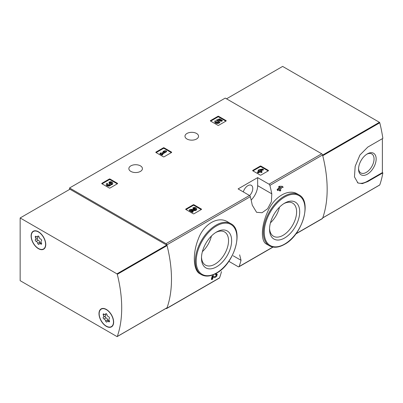 <?xml version="1.0" encoding="UTF-8"?>
<svg xmlns="http://www.w3.org/2000/svg" width="403" height="403" viewBox="0 0 403 403"><rect width="100%" height="100%" fill="white"/><g stroke="black" fill="none" stroke-linecap="round" stroke-linejoin="round"><path stroke-width="0.6" d="M228.828 261.315L238.254 266.756A1.28 0.741 -120 0 0 238.893 266.821A1.28 0.741 -120 0 0 239.11 266.544A119.041 68.732 -120 0 0 241.029 260.308L239.649 254.837M165.971 308.421L166.026 308.456A1.28 0.741 -120 0 0 166.666 308.522A1.28 0.741 -120 0 0 166.882 308.245A119.041 68.732 -120 0 0 166.882 244.858A1.28 0.741 -120 0 0 166.026 243.659L69.568 187.969L225.247 98.085L321.705 153.78A1.28 0.741 -120 0 1 322.561 154.974A119.041 68.732 -120 0 1 322.561 218.366A1.28 0.741 -120 0 1 322.345 218.638L295.822 233.952M227.781 221.907C218.063 215.736 203.787 223.952 198.367 238.843C192.427 253.391 193.087 270.373 199.953 273.828L201.384 274.655A29.439 16.997 -60 0 1 201.384 240.662A29.439 16.997 -60 0 1 230.828 223.665L227.781 221.907M213.177 276.911L213.912 277.395M211.832 279.622A119.041 68.732 60 0 0 212.658 276.529L212.114 276.211A119.041 68.732 60 0 1 211.288 279.309L211.832 279.622L212.552 279.208A119.041 68.732 -120 0 0 213.187 276.876L214.456 277.707M212.114 276.211L213.111 275.637L215.121 276.911L216.607 275.078L215.545 274.856A119.041 68.732 60 0 0 215.726 274.126L216.703 273.959L217.247 274.267L216.683 276.428L214.477 277.722M279.309 189.732A119.041 68.732 60 0 1 279.501 190.715L280.045 191.027L280.765 190.614A119.041 68.732 -120 0 0 280.463 189.067L281.239 188.619A119.041 68.732 -120 0 0 281.047 187.677L280.79 187.526M277.884 190.559A119.041 68.732 60 0 0 277.692 189.612L277.148 189.299A119.041 68.732 60 0 1 277.345 190.241L277.884 190.559L279.742 189.486A119.041 68.732 60 0 1 280.045 191.027M277.148 189.299L279.007 188.226A119.041 68.732 60 0 0 278.675 186.665L279.395 186.246L282.307 186.317L282.851 186.634L279.395 186.246M297.454 193.989C288.563 188.367 274.393 196.568 268 211.021C261.154 225.292 260.504 241.201 266.408 244.052L269.451 245.81A29.439 16.997 -60 0 1 269.451 211.817A29.439 16.997 -60 0 1 298.89 194.82L297.454 193.989M271.803 193.838A119.041 68.732 -120 0 0 269.884 185.39A1.28 0.741 -120 0 0 269.028 184.191L257.653 177.622L238.102 188.906L249.477 195.475A1.28 0.741 60 0 1 250.334 196.674A119.041 68.732 60 0 1 252.253 205.127L256.595 212.31L262.041 212.729L267.637 208.739L271.39 201.666L271.803 193.838L257.653 185.667L257.653 177.622M221.479 271.597A119.041 68.732 60 0 1 219.559 277.833A1.28 0.741 60 0 1 219.343 278.105L166.666 308.522M252.802 170.807A0.514 0.297 180 0 1 252.802 170.388L252.802 170.807L260.222 175.093A0.514 0.297 180 0 0 260.948 175.093L268.368 170.807A0.514 0.297 180 0 0 268.368 170.388L260.948 166.101L260.948 166.731A0.514 0.297 0 0 0 260.222 166.731L252.978 170.912M260.948 166.101A0.514 0.297 180 0 0 260.222 166.101L252.802 170.388M185.823 209.474A0.514 0.297 180 0 1 185.823 209.056L185.823 209.474L193.244 213.761A0.514 0.297 180 0 0 193.969 213.761L201.389 209.474A0.514 0.297 180 0 0 201.389 209.056L193.969 204.774L193.969 205.399A0.514 0.297 0 0 0 193.244 205.399L186.005 209.58M193.969 204.774A0.514 0.297 180 0 0 193.244 204.774L185.823 209.056M155.951 152.515A0.514 0.297 180 0 1 155.951 152.097L155.951 152.515L163.376 156.802A0.514 0.297 180 0 0 164.097 156.802L171.522 152.515A0.514 0.297 180 0 0 171.522 152.097L164.097 147.815L164.097 148.44A0.514 0.297 0 0 0 163.376 148.44L156.132 152.621M164.097 147.815A0.514 0.297 180 0 0 163.376 147.815L155.951 152.097M101.883 183.733A0.514 0.297 180 0 1 101.883 183.315L101.883 183.733L109.304 188.02A0.514 0.297 180 0 0 110.029 188.02L117.449 183.733A0.514 0.297 180 0 0 117.449 183.315L110.029 179.033L110.029 179.657A0.514 0.297 0 0 0 109.304 179.657L102.065 183.839M110.029 179.033A0.514 0.297 180 0 0 109.304 179.033L101.883 183.315M210.497 121.026A0.514 0.297 180 0 1 210.497 120.608L210.497 121.026L217.917 125.313A0.514 0.297 180 0 0 218.643 125.313L226.063 121.026A0.514 0.297 180 0 0 226.063 120.608L218.643 116.326L218.643 116.951A0.514 0.297 0 0 0 217.917 116.951L210.673 121.132M218.643 116.326A0.514 0.297 180 0 0 217.917 116.326L210.497 120.608M196.558 133.464A6.786 3.919 180 0 1 198.543 136.234A6.786 3.919 180 0 1 191.757 140.153A6.786 3.919 180 0 1 184.977 136.234A6.786 3.919 180 0 1 189.163 132.617A6.786 3.919 180 0 1 196.558 133.464M140.44 165.865A6.786 3.919 180 0 1 142.425 168.635A6.786 3.919 180 0 1 135.64 172.549A6.786 3.919 180 0 1 128.859 168.635A6.786 3.919 180 0 1 133.045 165.013A6.786 3.919 180 0 1 140.44 165.865M215.726 274.126L216.27 274.443A119.041 68.732 60 0 1 216.089 275.168M281.047 187.677L280.271 188.12A119.041 68.732 -120 0 0 280.145 187.511L283.042 187.576A119.041 68.732 -120 0 0 282.851 186.634M278.675 186.665L279.219 186.977A119.041 68.732 60 0 1 279.551 188.539L279.007 188.226M69.568 187.969L69.568 189.43M216.27 274.443L217.247 274.272M212.658 276.529L213.655 275.949M279.219 186.977L279.939 186.559M277.692 189.612L279.551 188.539M216.557 266.836A21.329 12.312 -60 0 1 201.48 258.127A21.329 12.312 -60 0 1 216.557 232.007A21.329 12.312 -60 0 1 231.639 240.712A21.329 12.312 -60 0 1 216.557 266.836M215.761 232.491A19.137 11.047 -60 0 1 224.577 231.952A19.137 11.047 -60 0 1 227.509 247.291A19.137 11.047 -60 0 1 215.011 264.151A19.137 11.047 -60 0 1 205.439 265.098A19.137 11.047 -60 0 1 201.5 257.2M211.404 236.032A19.137 11.047 -60 0 1 202.387 251.653M284.624 237.992A21.329 12.312 -60 0 1 269.542 229.282A21.329 12.312 -60 0 1 284.624 203.162A21.329 12.312 -60 0 1 299.706 211.867A21.329 12.312 -60 0 1 284.624 237.992M283.828 203.646A19.137 11.047 -60 0 1 292.643 203.107A19.137 11.047 -60 0 1 295.575 218.441A19.137 11.047 -60 0 1 283.072 235.307A19.137 11.047 -60 0 1 273.506 236.254A19.137 11.047 -60 0 1 269.562 228.35M279.47 207.187A19.137 11.047 -60 0 1 270.448 222.809M251.155 200.049A13.823 7.979 120 0 0 257.653 185.667M243.316 191.919A6.911 3.99 -60 0 1 251.331 185.325A6.911 3.99 -60 0 1 249.623 195.576M225.881 121.132L218.643 116.951M222.27 120.301L222.27 120.93L221.549 121.343L221.549 120.719L222.27 120.301L219.69 118.814L216.718 119.847L216.718 120.477L217.353 121.127A1.461 0.841 0 0 1 218.723 121.656M216.718 119.847L217.353 120.502A1.461 0.841 180 0 1 218.829 121.343A1.461 0.841 180 0 1 217.368 122.185A1.461 0.841 180 0 1 215.912 121.343A1.461 0.841 180 0 1 216.043 120.996L214.945 120.885A2.554 1.476 180 0 0 214.814 121.343A2.554 1.476 180 0 0 217.368 122.819A2.554 1.476 180 0 0 219.922 121.343A2.554 1.476 180 0 0 218.325 119.978L219.534 119.555L219.534 120.185L221.549 121.343M219.534 119.555L221.549 120.719M219.182 120.306L219.534 120.185M214.814 121.343L214.814 121.973A2.554 1.476 0 0 0 217.368 123.444A2.554 1.476 0 0 0 219.922 121.973L219.922 121.343M216.043 120.996L216.043 121.62A1.461 0.841 0 0 0 216.013 121.656M217.353 120.502L217.353 121.127M217.152 120.386L217.152 121.011M117.268 183.839L110.029 179.657M110.684 184.272A2.191 1.264 180 0 1 108.437 185.466A2.191 1.264 180 0 1 106.311 184.201L106.311 184.826A2.191 1.264 0 0 0 108.437 186.09A2.191 1.264 0 0 0 110.684 184.896A2.191 1.264 0 0 0 112.749 183.637L112.749 183.007A2.191 1.264 180 0 1 110.684 184.272L110.684 184.896M106.311 184.201A2.191 1.264 180 0 1 106.951 183.305L107.672 183.723L107.672 184.352A1.169 0.675 0 0 0 107.465 184.514M111.591 183.32A1.169 0.675 0 0 0 109.737 183.158L109.012 182.74L109.012 182.116L109.737 182.534A1.169 0.675 180 0 1 111.006 182.388A1.169 0.675 180 0 1 111.727 183.007A1.169 0.675 180 0 1 111.691 183.184A1.023 0.589 180 0 1 109.979 183.446L109.258 183.864A1.023 0.589 180 0 1 109.556 184.282A1.023 0.589 180 0 1 108.8 184.851A1.169 0.675 180 0 1 107.329 184.201A1.169 0.675 180 0 1 107.672 183.723M109.399 184.594A1.023 0.589 0 0 0 109.258 184.493L109.012 183.723M109.737 182.534L109.737 183.158M109.012 182.116A2.191 1.264 180 0 1 111.399 181.839A2.191 1.264 180 0 1 112.749 183.007M171.34 152.621L164.097 148.44M166.54 151.105L165.819 150.687L164.117 150.898L163.084 151.493L164.787 151.286L161.381 153.251L160.711 152.863L159.991 153.281L162.051 154.47L162.777 154.057L162.107 153.669L166.54 151.105L166.54 151.735L162.646 153.981M162.777 154.057L162.777 154.681L162.051 155.1L162.051 154.47M159.991 153.281L159.991 153.906L162.051 155.1M163.084 151.493L163.084 152.122L163.411 152.082M201.208 209.58L193.969 205.399M191.934 210.603L194.448 210.638A2.191 1.264 0 0 0 196.689 209.379L196.689 208.749A2.191 1.264 180 0 1 194.448 210.013L194.448 210.638M195.536 209.061A1.169 0.675 0 0 0 193.677 208.9L192.951 208.482L192.951 207.857L193.677 208.275A1.169 0.675 180 0 1 194.946 208.129A1.169 0.675 180 0 1 195.667 208.749A1.169 0.675 180 0 1 194.473 209.424L190.342 209.364L189.345 209.943L192.438 211.726L193.158 211.313L190.821 209.963L194.448 210.013M193.158 211.313L193.158 211.938L192.438 212.356L192.438 211.726M189.345 209.943L189.345 210.568L192.438 212.356M193.677 208.275L193.677 208.9M192.951 207.857A2.191 1.264 180 0 1 195.339 207.58A2.191 1.264 180 0 1 196.689 208.749M268.186 170.912L260.948 166.731M263.391 169.396L262.665 168.978L258.902 169.784L258.177 170.202L259.366 170.887L257.507 171.955L258.227 172.373L260.086 171.3L261.275 171.985L261.995 171.572L260.806 170.887L261.582 170.439L260.862 170.021L260.086 170.469L259.623 170.202L263.391 169.396L263.391 170.021L261.547 170.419M261.582 170.439L261.351 171.199M261.995 171.572L261.995 172.197L261.275 172.615L261.275 171.985M260.086 171.3L260.086 171.93L261.275 172.615M258.227 172.373L258.227 173.003L260.086 171.93M257.507 171.955L257.507 172.585L258.227 173.003M258.177 170.202L258.177 170.827L258.822 171.199M379.54 185.058A0.514 0.297 -120 0 0 379.767 184.927A119.041 68.732 -120 0 0 382.85 172.877L367.823 181.552L362.302 183.642L357.935 182.987L354.464 176.877L355.174 166.318L359.944 154.999L367.823 147.065L382.85 138.39A119.041 68.732 -120 0 0 379.767 122.784A0.514 0.297 -120 0 0 379.425 122.305L282.634 66.419L226.516 98.821M379.767 184.927L322.748 217.847A119.041 68.732 -120 0 0 322.748 155.709L379.767 122.784M382.85 172.877L382.376 172.605L382.376 138.662M367.823 181.552L367.35 181.279A21.122 12.196 -60 0 1 357.411 182.645M367.35 174.202A12.453 7.189 -60 0 1 358.544 169.119A12.453 7.189 -60 0 1 367.35 153.87A12.453 7.189 -60 0 1 376.155 158.953A12.453 7.189 -60 0 1 367.35 174.202M367.35 181.279L382.376 172.605M366.806 154.203A10.967 6.332 -60 0 1 371.783 153.931A10.967 6.332 -60 0 1 373.46 162.716A10.967 6.332 -60 0 1 366.297 172.378A10.967 6.332 -60 0 1 360.816 172.922A10.967 6.332 -60 0 1 358.564 168.484M117.288 336.47A0.514 0.297 60 0 1 116.946 336.555L20.15 280.669L20.15 217.963L116.946 273.849A0.514 0.297 60 0 1 117.288 274.327A119.041 68.732 60 0 1 117.288 336.47L167.069 307.726A0.514 0.297 60 0 1 166.842 307.857M167.069 307.726A119.041 68.732 60 0 0 167.069 245.588A0.514 0.297 60 0 0 166.726 245.105L69.931 189.224L20.15 217.963M106.316 309.413A10.367 5.985 60 0 1 113.092 318.546A10.367 5.985 60 0 1 111.5 326.858A10.367 5.985 60 0 1 101.133 320.869A10.367 5.985 60 0 1 101.133 308.9A10.367 5.985 60 0 1 106.316 309.413M38.431 231.76A10.367 5.985 60 0 1 45.207 240.893A10.367 5.985 60 0 1 43.62 249.205A10.367 5.985 60 0 1 33.248 243.216A10.367 5.985 60 0 1 33.248 231.246A10.367 5.985 60 0 1 38.431 231.76M44.134 248.842A10.367 5.985 60 0 1 43.428 249.014M33.318 231.503A10.367 5.985 60 0 1 33.822 230.979M112.014 326.495A10.367 5.985 60 0 1 111.314 326.667M101.198 309.156A10.367 5.985 60 0 1 101.702 308.633M31.283 236.098A10.11 5.838 60 0 1 33.378 231.468A10.11 5.838 60 0 1 43.489 237.307A10.11 5.838 60 0 1 43.489 248.983A10.11 5.838 60 0 1 35.696 246.273A10.11 5.838 60 0 1 31.283 236.098M37.736 243.316A1.768 1.023 -120 0 0 36.159 241.357A1.013 0.584 -120 0 1 35.343 240.515A1.013 0.584 -120 0 1 35.449 239.568A1.013 0.584 -120 0 1 35.464 239.563A1.768 1.023 60 0 0 35.489 239.548A1.768 1.023 60 0 0 35.464 237.458A1.013 0.584 -120 0 1 35.449 236.269A1.013 0.584 -120 0 1 36.159 236.47A1.768 1.023 -120 0 0 37.403 236.823A1.768 1.023 -120 0 0 37.736 236.329A1.013 0.584 -120 0 1 37.927 236.047A1.013 0.584 -120 0 1 38.628 236.239A1.013 0.584 -120 0 1 39.131 237.13A1.768 1.023 -120 0 0 40.703 239.095A1.013 0.584 -120 0 1 41.524 239.936A1.013 0.584 -120 0 1 41.413 240.878A1.013 0.584 -120 0 1 41.403 240.888A1.768 1.023 -120 0 0 41.373 240.898A1.768 1.023 -120 0 0 41.403 242.989A1.013 0.584 -120 0 1 41.413 244.183A1.013 0.584 -120 0 1 40.703 243.976A1.768 1.023 -120 0 0 39.464 243.624A1.768 1.023 -120 0 0 39.131 244.117A1.013 0.584 -120 0 1 38.94 244.404A1.013 0.584 -120 0 1 38.24 244.208A1.013 0.584 -120 0 1 37.736 243.316L39.731 242.168A1.768 1.023 -120 0 0 38.154 240.203L36.159 241.357M33.378 231.468L34.462 230.838A10.11 5.838 60 0 1 34.522 230.803M44.637 248.319A10.11 5.838 60 0 1 44.577 248.354L43.489 248.983M37.419 238.435A1.013 0.584 -120 0 0 37.343 239.387A1.013 0.584 -120 0 0 38.154 240.203M35.514 239.533L37.459 238.41A1.768 1.023 -120 0 0 37.484 238.4A1.768 1.023 -120 0 0 37.65 236.687M39.731 242.168A1.013 0.584 -120 0 0 40.315 243.13M99.168 313.751A10.11 5.838 60 0 1 101.259 309.121A10.11 5.838 60 0 1 111.374 314.96A10.11 5.838 60 0 1 111.374 326.637A10.11 5.838 60 0 1 103.581 323.926A10.11 5.838 60 0 1 99.168 313.751M105.621 320.969A1.768 1.023 -120 0 0 104.045 319.01A1.013 0.584 -120 0 1 103.223 318.169A1.013 0.584 -120 0 1 103.334 317.221A1.013 0.584 -120 0 0 103.334 317.221A1.768 1.023 60 0 0 103.375 317.201A1.768 1.023 60 0 0 103.349 315.111A1.013 0.584 -120 0 1 103.334 313.922A1.013 0.584 -120 0 1 104.045 314.123A1.768 1.023 -120 0 0 105.289 314.476A1.768 1.023 -120 0 0 105.621 313.982A1.013 0.584 -120 0 1 105.813 313.7A1.013 0.584 -120 0 1 106.513 313.892A1.013 0.584 -120 0 1 107.012 314.783A1.768 1.023 -120 0 0 108.588 316.748A1.013 0.584 -120 0 1 109.409 317.589A1.013 0.584 -120 0 1 109.299 318.531A1.013 0.584 -120 0 1 109.284 318.541A1.768 1.023 -120 0 0 109.258 318.551A1.768 1.023 -120 0 0 109.284 320.642A1.013 0.584 -120 0 1 109.299 321.836A1.013 0.584 -120 0 1 108.588 321.629A1.768 1.023 -120 0 0 107.344 321.277A1.768 1.023 -120 0 0 107.012 321.77A1.013 0.584 -120 0 1 106.82 322.057A1.013 0.584 -120 0 1 106.12 321.861A1.013 0.584 -120 0 1 105.621 320.969L107.611 319.821A1.768 1.023 -120 0 0 106.034 317.856L104.045 319.01M101.259 309.121L102.347 308.491A10.11 5.838 60 0 1 102.407 308.456M112.518 325.972A10.11 5.838 60 0 1 112.457 326.007L111.374 326.637M105.304 316.088A1.013 0.584 -120 0 0 105.223 317.04A1.013 0.584 -120 0 0 106.034 317.856M103.4 317.186L105.339 316.063A1.768 1.023 -120 0 0 105.364 316.053A1.768 1.023 -120 0 0 105.531 314.34M107.611 319.821A1.013 0.584 -120 0 0 108.2 320.783M239.11 266.544L272.871 247.054M296.019 233.69L322.561 218.366M269.884 185.39L322.561 154.974M166.882 244.858L250.334 196.674M166.882 308.245L219.559 277.833M269.028 184.191L321.705 153.78M166.026 243.659L249.477 195.475M216.557 272.937A28.799 16.629 -60 0 1 198.921 247.845A28.799 16.629 -60 0 1 234.193 227.483A28.799 16.629 -60 0 1 216.557 272.937M284.624 244.092A28.799 16.629 -60 0 1 266.988 219A28.799 16.629 -60 0 1 302.26 198.634A28.799 16.629 -60 0 1 284.624 244.092M241.029 260.308L233.171 255.774M226.063 120.608L226.063 121.026M217.917 116.326L217.917 116.951M117.449 183.315L117.449 183.733M109.304 179.033L109.304 179.657M109.258 183.864L109.258 184.493M171.522 152.097L171.522 152.515M163.376 147.815L163.376 148.44M201.389 209.056L201.389 209.474M193.244 204.774L193.244 205.399M268.368 170.388L268.368 170.807M260.222 166.101L260.222 166.731M322.596 155.115L379.425 122.305M166.726 245.105L116.946 273.849M167.069 245.588L117.288 274.327M36.623 236.793L35.464 237.458M38.27 236.022L37.736 236.329M41.595 243.462L40.703 243.976M104.508 314.446L103.349 315.111M106.15 313.675L105.621 313.982M109.48 321.115L108.588 321.629M238.893 266.821L273.073 247.089M201.384 274.655C205.651 276.952 210.668 276.478 216.426 273.229C234.193 264.01 244.384 230.068 230.828 223.665M269.451 245.81C273.718 248.107 278.73 247.628 284.493 244.384C302.255 235.166 312.451 201.223 298.89 194.82M322.722 217.922L379.681 185.037M166.983 307.837L117.202 336.581M37.484 238.4L35.489 239.548M38.542 236.168L37.403 236.823M41.212 242.611L39.464 243.624M105.364 316.053L103.375 317.201M106.427 313.821L105.289 314.476M109.092 320.264L107.344 321.277"/></g></svg>
